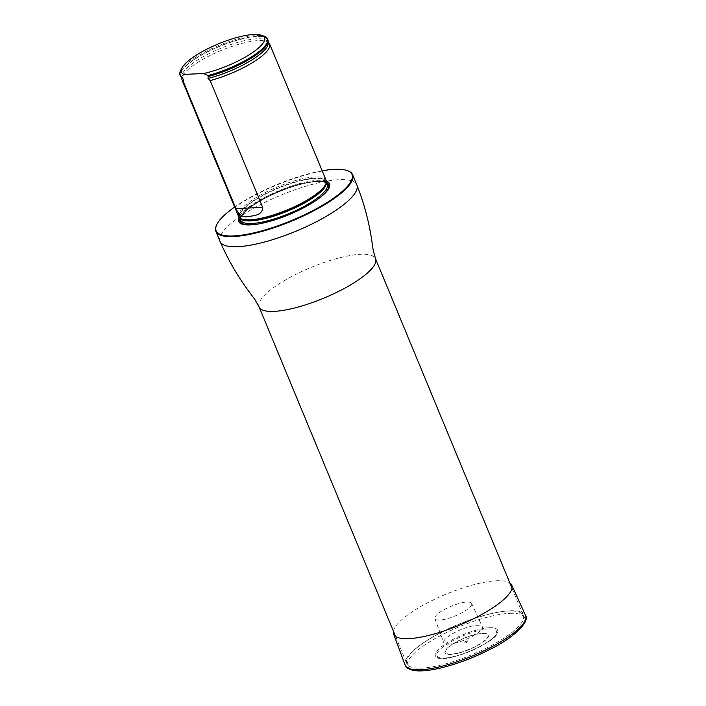 <?xml version="1.0" encoding="UTF-8"?>
<svg xmlns="http://www.w3.org/2000/svg" width="706" height="706" viewBox="0 0 706 706"><rect width="100%" height="100%" fill="white"/><g stroke="black" fill="none" stroke-linecap="round" stroke-linejoin="round"><path stroke-width="0.53" stroke-dasharray="3.53 2.65" d="M504.296 637.924A63.011 16.626 157.5 0 1 444.224 664.231A63.011 16.626 157.5 0 1 406.868 663.684A63.011 16.626 157.5 0 1 458.715 624.21A63.011 16.626 157.5 0 1 523.296 615.455A63.011 16.626 157.5 0 1 504.296 637.924M322.165 170.781A73.548 19.406 -22.5 0 0 234.648 207.034M326.34 181.186A49.208 12.982 -22.5 0 0 279.126 190.629A49.208 12.982 -22.5 0 0 239.06 217.333M216.442 225.355A74.024 19.53 157.5 0 1 276.796 184.998A74.024 19.53 157.5 0 1 348.005 170.861M326.101 180.277A47.364 12.496 -22.5 0 0 298.02 179.862A47.364 12.496 -22.5 0 0 252.863 199.639A47.364 12.496 -22.5 0 0 238.584 216.53M180.365 71.253A47.364 12.496 157.5 0 1 218.975 45.431A47.364 12.496 157.5 0 1 264.547 36.377M180.348 75.948A47.364 12.496 157.5 0 1 219.328 46.269A47.364 12.496 157.5 0 1 267.874 39.695M268.977 42.907A47.364 12.496 -22.5 0 0 239.581 44.037A47.364 12.496 -22.5 0 0 196.383 63.275A47.364 12.496 -22.5 0 0 181.848 78.993M489.69 627.713A33.623 8.869 -22.5 0 0 450.349 640.907A33.623 8.869 -22.5 0 0 437.138 657.401A33.623 8.869 -22.5 0 0 469.878 651.144A33.623 8.869 -22.5 0 0 497.448 632.417A33.623 8.869 -22.5 0 0 489.69 627.713M467.628 640.88A2.277 0.6 157.5 0 1 467.522 641.816A2.277 0.6 157.5 0 1 464.574 642.937A2.277 0.6 157.5 0 1 464.486 642.072A2.277 0.6 157.5 0 1 467.266 640.916A2.277 0.6 157.5 0 1 467.628 640.88M467.01 602.042A19.909 5.251 157.5 0 1 471.643 603.392A19.909 5.251 157.5 0 1 455.282 615.906A19.909 5.251 157.5 0 1 434.861 618.624A19.909 5.251 157.5 0 1 445.786 608.74A19.909 5.251 157.5 0 1 467.01 602.042M448.681 644.128A20.836 5.498 157.5 0 1 443.792 642.619A20.836 5.498 157.5 0 1 455.229 632.267A20.836 5.498 157.5 0 1 477.441 625.26A20.836 5.498 157.5 0 1 482.286 626.672A20.836 5.498 157.5 0 1 471.061 637.033A20.836 5.498 157.5 0 1 448.681 644.128M393.392 631.146A63.937 16.873 157.5 0 1 433.122 600.003A63.937 16.873 157.5 0 1 496.839 580.72A63.937 16.873 157.5 0 1 509.82 582.918M259.102 306.951A63.011 16.626 157.5 0 1 310.958 267.477A63.011 16.626 157.5 0 1 375.53 258.723M220.078 241.505A74.024 19.53 157.5 0 1 280.988 195.13A74.024 19.53 157.5 0 1 356.848 184.848M326.357 182.413A48.132 12.699 -22.5 0 0 317.497 181.266A48.132 12.699 -22.5 0 0 270.945 195.103A48.132 12.699 -22.5 0 0 239.916 218.216M250.656 224.887A48.132 12.699 -22.5 0 0 251.115 224.87A48.132 12.699 -22.5 0 0 314.232 201.81A48.132 12.699 -22.5 0 0 323.136 195.041A48.132 12.699 -22.5 0 0 323.472 194.724M326.313 182.554A46.781 12.346 -22.5 0 0 326.101 181.795L326.287 183.013A46.87 12.364 -22.5 0 0 315.088 178.115A46.87 12.364 -22.5 0 0 253.569 200.566A46.87 12.364 -22.5 0 0 240.384 218.595L239.661 217.607A46.781 12.346 -22.5 0 0 240.049 218.286M326.331 182.342L326.101 181.795A46.781 12.346 -22.5 0 0 315.176 178.512A46.781 12.346 -22.5 0 0 265.103 194.353A46.781 12.346 -22.5 0 0 239.661 217.607L239.881 218.145M316.253 181.115A46.781 12.346 -22.5 0 0 266.18 196.956A46.781 12.346 -22.5 0 0 240.737 220.21C239.713 217.519 242.882 213.291 250.233 207.529C258.343 201.519 268.677 195.959 281.226 190.841C295.408 185.246 307.313 182.174 316.95 181.636C328.837 182.148 325.387 183.498 326.754 183.719L327.178 184.407A46.781 12.346 -22.5 0 0 316.253 181.115M317.259 181.53A47.726 12.593 -22.5 0 0 270.292 195.633A47.726 12.593 -22.5 0 0 240.137 218.745A47.734 12.593 -22.5 0 1 270.292 195.633A47.734 12.593 -22.5 0 1 317.259 181.53A47.726 12.593 -22.5 0 1 326.578 182.942A47.734 12.593 -22.5 0 0 317.259 181.53M320.215 197.433A47.734 12.593 -22.5 0 1 254.875 224.499A47.726 12.593 -22.5 0 0 320.206 197.442M266.842 44.778A47.117 12.434 -22.5 0 0 223.246 44.981A47.117 12.434 -22.5 0 0 181.998 77.651M267.989 42.192A46.517 12.276 -22.5 0 0 267.3 41.063A46.517 12.276 -22.5 0 0 220.254 48.52A46.517 12.276 -22.5 0 0 181.724 76.513A46.517 12.276 -22.5 0 0 181.963 77.634M488.984 628.905A32.264 8.516 157.5 0 1 472.967 650.094A32.264 8.516 157.5 0 1 438.188 651.559A32.264 8.516 157.5 0 1 488.984 628.905M483.133 633.088A23.625 6.23 157.5 0 1 471.405 648.602A23.625 6.23 157.5 0 1 445.945 649.67A23.625 6.23 157.5 0 1 483.133 633.088M482.569 633.423A22.821 6.019 157.5 0 1 471.246 648.417A22.821 6.019 157.5 0 1 446.642 649.449A22.821 6.019 157.5 0 1 482.569 633.423M509.794 613.346A63.311 16.706 157.5 0 1 478.368 654.93A63.311 16.706 157.5 0 1 410.124 657.789A63.311 16.706 157.5 0 1 509.794 613.346M405.129 665.052A65.137 17.191 157.5 0 1 440.879 632.691A65.137 17.191 157.5 0 1 510.332 610.769A65.137 17.191 157.5 0 1 525.485 615.2M395.589 636.45L406.868 663.684M512.009 588.222L523.296 615.455M250.189 224.914L251.115 224.87C270.089 224.534 309.484 208.217 323.136 195.041L323.825 194.415M268.051 41.892L267.3 41.063C268.015 40.569 267.839 41.848 266.762 44.902M181.777 77.563L181.724 76.513L182.713 78.013M437.138 657.401C444.1 664.311 497.386 642.248 497.448 632.417M467.266 640.916L464.486 642.072M434.861 618.624L443.792 642.619M471.643 603.392L482.286 626.672"/><path stroke-width="1.06" d="M234.648 207.034A73.548 19.406 -22.5 0 0 216.698 224.79A73.548 19.406 -22.5 0 0 251.16 233.465A73.548 19.406 -22.5 0 0 329.861 200.698A73.548 19.406 -22.5 0 0 347.414 170.649A73.548 19.406 -22.5 0 0 322.165 170.781M239.06 217.333A49.208 12.982 -22.5 0 0 250.189 224.914A49.208 12.982 -22.5 0 0 314.717 201.334A49.208 12.982 -22.5 0 0 323.825 194.415A49.208 12.982 -22.5 0 0 326.34 181.186M347.414 170.649L348.005 170.861A74.024 19.53 157.5 0 1 352.656 174.717A74.024 19.53 157.5 0 1 330.337 201.113A74.024 19.53 157.5 0 1 259.764 232.018A74.024 19.53 157.5 0 1 215.877 231.374A74.024 19.53 157.5 0 1 216.442 225.355L216.698 224.79M181.777 77.563L181.848 78.993A47.364 12.496 -22.5 0 0 182.104 80.166L238.584 216.53A47.364 12.496 -22.5 0 0 239.555 217.854A47.364 12.496 -22.5 0 0 287.13 209.947A47.364 12.496 -22.5 0 0 326.357 181.901A47.364 12.496 -22.5 0 0 326.101 180.277L269.621 43.913A47.364 12.496 -22.5 0 0 268.977 42.907L268.051 41.892M184.01 74.377A44.999 11.87 157.5 0 1 181.663 68.429A44.999 11.87 157.5 0 1 218.348 43.896A44.999 11.87 157.5 0 1 261.626 35.3A44.999 11.87 157.5 0 1 251.018 53.603A44.999 11.87 157.5 0 1 203.54 73.556L184.01 74.377L181.23 76.645A47.364 12.496 157.5 0 1 180.004 75.101A47.364 12.496 157.5 0 1 180.365 71.253L181.663 68.429M261.626 35.3L264.547 36.377A47.364 12.496 157.5 0 1 267.521 38.848A47.364 12.496 157.5 0 1 208.067 75.516L208.067 78.445L210.167 80.581L262.72 207.44C262.641 215.727 252.298 215.904 248.256 216.46C243.341 217.81 239.21 215.18 235.883 208.57L183.331 81.711L183.622 79.478L181.583 77.483A47.364 12.496 157.5 0 1 180.348 75.948L180.004 75.101M203.54 73.556L208.067 75.516M267.521 38.848L267.874 39.695A47.364 12.496 157.5 0 1 266.912 44.663A47.364 12.496 157.5 0 1 208.42 76.363M181.583 77.483L181.23 76.645M182.713 78.013L181.998 77.651M210.167 80.581A47.364 12.496 -22.5 0 0 269.621 43.913M182.104 80.166A47.364 12.496 -22.5 0 0 183.331 81.711M509.82 582.918A63.937 16.873 157.5 0 1 511.709 585.071A63.937 16.873 157.5 0 1 459.156 625.278A63.937 16.873 157.5 0 1 393.569 634.006A63.937 16.873 157.5 0 1 393.392 631.146M512.009 588.222L375.53 258.723A63.011 16.626 157.5 0 1 356.53 281.191A63.011 16.626 157.5 0 1 296.458 307.498A63.011 16.626 157.5 0 1 259.102 306.951L395.589 636.45M352.656 174.717L356.848 184.848A74.024 19.53 157.5 0 1 334.529 211.244A74.024 19.53 157.5 0 1 263.965 242.149A74.024 19.53 157.5 0 1 220.078 241.505C228.091 259.905 238.046 277.008 249.95 292.813L254.751 299.309L259.102 306.951M239.916 218.216A48.132 12.699 -22.5 0 0 250.656 224.887M323.472 194.724A48.132 12.699 -22.5 0 0 326.357 182.413M239.555 217.854L240.384 218.595A46.87 12.364 -22.5 0 0 287.466 210.776A46.87 12.364 -22.5 0 0 326.287 183.013L326.357 181.901M240.049 218.286A46.781 12.346 -22.5 0 0 287.607 211.103A46.781 12.346 -22.5 0 0 326.313 182.554M239.881 218.145L240.737 220.21A46.781 12.346 -22.5 0 0 288.683 213.715A46.781 12.346 -22.5 0 0 327.178 184.407L326.331 182.342M240.137 218.745A47.726 12.593 -22.5 0 0 254.884 224.499A47.734 12.593 -22.5 0 1 240.137 218.745M320.206 197.442A47.726 12.593 -22.5 0 0 326.578 182.942A47.734 12.593 -22.5 0 1 320.215 197.433M208.155 76.548A47.117 12.434 -22.5 0 0 266.762 44.902A47.117 12.434 -22.5 0 0 266.842 44.778M208.067 78.445A46.517 12.276 -22.5 0 0 267.989 42.192M181.963 77.634A46.517 12.276 -22.5 0 0 183.622 79.478M235.883 208.57L262.72 207.44M511.709 585.071L525.485 615.2A65.137 17.191 157.5 0 1 471.952 656.156A65.137 17.191 157.5 0 1 405.129 665.052L393.569 634.006M215.877 231.374L220.078 241.505M356.848 184.848C364.199 203.522 369.247 222.664 372.009 242.264L373.209 250.251L375.53 258.723M525.485 615.2C530.144 620.345 516.545 636.397 489.876 649.467C472.994 658.045 456.27 664.293 439.697 668.211C428.463 670.788 419.664 671.521 413.301 670.418C408.447 669.27 405.729 667.479 405.129 665.052"/></g></svg>
